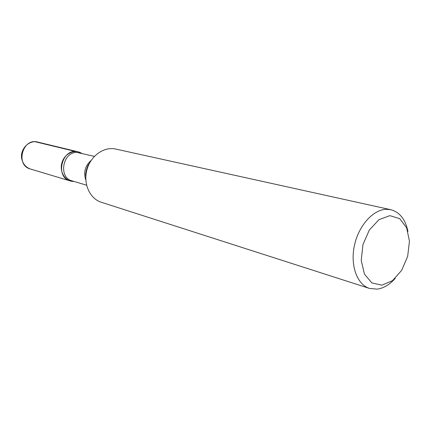 <?xml version="1.0" encoding="UTF-8"?>
<svg xmlns="http://www.w3.org/2000/svg" width="431" height="431" viewBox="0 0 431 431"><rect width="100%" height="100%" fill="white"/><g stroke="black" fill="none" stroke-linecap="round" stroke-linejoin="round"><path stroke-width="0.65" d="M390.777 209.703L115.675 149.045C104.016 146.335 90.618 155.812 86.911 169.819C83.059 183.789 89.858 198.729 101.296 202.263L369.502 288.425C357.17 284.638 350.139 265.658 354.363 245.794C358.457 225.914 372.917 209.66 386.198 209.299L390.777 209.703C399.704 212.144 405.426 219.384 407.941 231.425M73.663 181.435C65.41 181.656 59.214 172.055 61.897 162.886C64.381 153.657 74.655 148.743 81.567 153.274L78.135 151.82C62.371 147.176 54.306 177.028 70.264 180.955L73.663 181.435M87.725 166.247L87.606 167.573L87.725 166.247M86.378 172.114L85.812 173.321L86.378 172.114M389.85 215.656L378.994 219.648L369.351 229.976L362.972 244.582L361.221 260.41L364.443 274.116L371.872 282.919L381.904 285.182L392.512 280.651L401.66 270.366L407.667 256.348L409.45 241.22L406.643 227.789L399.693 218.63L389.85 215.656M395.27 278.302C389.694 284.643 383.649 288.253 377.13 289.136L369.502 288.425M35.202 141.74L75.597 151.502M89.082 164.033C86.706 167.643 85.64 171.603 85.871 175.918M94.378 156.378L77.122 152.482C62.737 151.507 58.072 177.545 71.999 180.842L86.588 185.201M85.844 180.147C83.291 172.384 85.069 165.784 91.194 160.364M78.135 151.82L37.621 142.052C22.574 137.651 15.128 165.213 30.337 168.984L70.264 180.955M85.844 176.327C84.972 174.48 87.326 165.105 89.265 163.667M37.621 142.052C33.036 140.544 24.944 143.372 22.067 152.191C20.246 157.374 22.46 166.194 30.337 168.984"/></g></svg>

